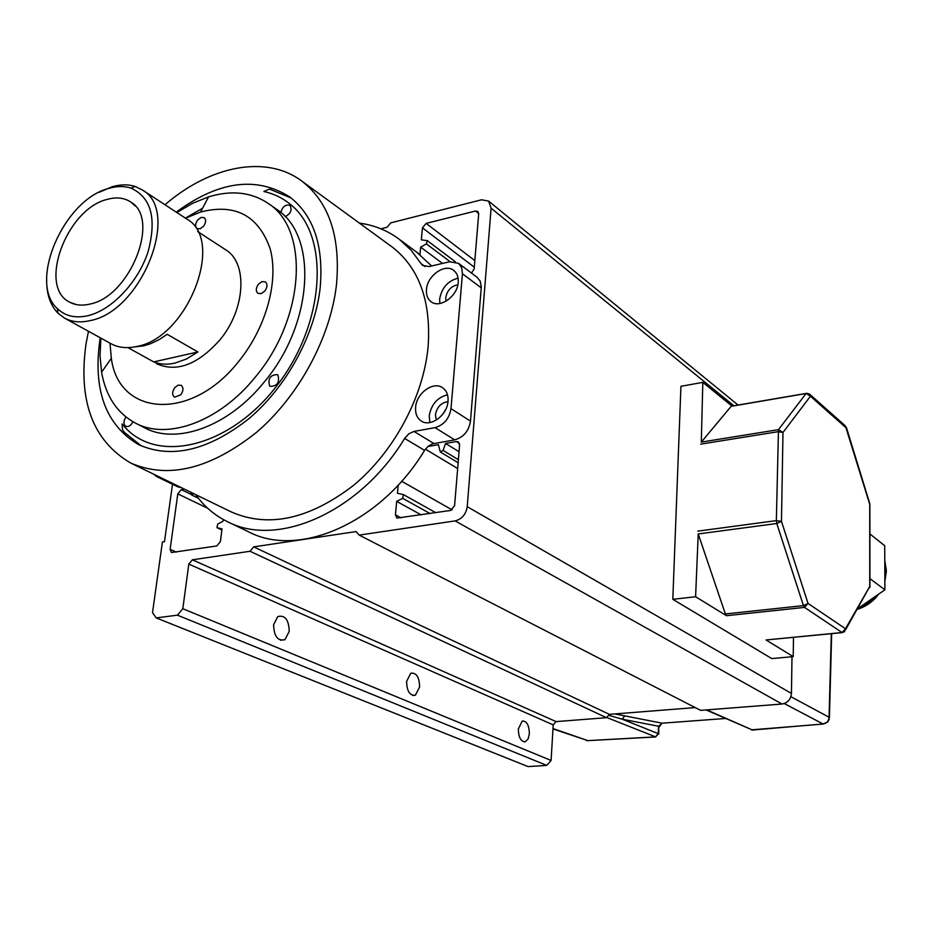 <?xml version="1.0" encoding="UTF-8"?>
<svg xmlns="http://www.w3.org/2000/svg" width="933" height="933" viewBox="0 0 933 933"><rect width="100%" height="100%" fill="white"/><g stroke="black" fill="none" stroke-linecap="round" stroke-linejoin="round"><path stroke-width="1.4" d="M273.602 624.737L277.754 616.573C284.997 614.789 288.822 619.734 289.23 631.384L284.938 639.7C277.754 641.309 273.987 636.318 273.602 624.737M406.601 681.393L410.765 673.206C416.398 672.53 419.349 677.101 419.628 686.945L415.372 695.225C409.785 695.796 406.858 691.19 406.601 681.393M518.328 728.988L522.223 721.034C526.737 720.894 529.116 725.116 529.373 733.7L528.101 738.959L525.419 741.712C520.929 741.793 518.573 737.548 518.328 728.988M193.726 493.662L191.557 494.922L190.74 492.216M184.337 489.102L181.282 489.627L177.795 493.86L170.121 549.327L171.427 552.534L216.794 545.957L220.398 541.63L222.019 528.941L216.992 527.681L217.646 524.101L223.01 521.279L223.232 519.494M398.228 485.043L397.458 493.277L403.406 494.607L402.694 498.339L396.688 501.383L395.429 514.806L396.863 518.083L450.592 510.456L454.593 505.733L459.607 444.971L458.313 441.915L456.33 441.554L445.542 443.443L443.105 450.429L440.306 451.969L438.393 444.691L427.804 446.545M471.503 273.089L474.139 268.984L478.687 213.82L477.836 211.429L475.527 211.01L426.148 223.395L422.462 227.862L421.331 239.851L427.267 240.621L426.381 243.886L420.655 247.152L419.943 254.616M172.5 484.25L164.476 541.7L162.4 542.026L152.511 612.666L156.196 617.903L177.433 615.174L182.821 608.713L188.804 564.103L192.373 559.812L250.021 551.275L253.683 546.878L356.161 531.565L359.193 535.099L455.152 520.894C461.905 519.133 465.929 514.398 467.223 506.689L491.108 208.187L488.589 201.073L481.545 199.79L390.752 222.859L387.125 227.255L380.944 228.818M359.193 535.099L700.648 710.363L782.017 704.03C787.662 702.992 790.799 699.47 791.452 693.441L791.989 656.739M156.196 617.903L528.066 766.588L546.773 765.398L551.088 760.465L553.222 724.883L556.091 721.606L606.497 717.687L609.424 714.351L695.248 707.587M177.433 615.174L546.773 765.398M182.821 608.713L551.088 760.465M250.021 551.275L606.497 717.687M253.683 546.878L609.424 714.351M420.655 247.152L442.51 263.409M425.401 449.158L457.66 468.518M401.656 481.265L452.097 509.873M396.688 501.383L421.25 514.911M445.542 443.443L459.048 451.724M174.786 387.627C172.057 391.778 171.952 394.962 174.494 397.166L180.792 394.846C183.533 390.705 183.638 387.522 181.119 385.306L177.993 385.201L174.786 387.627M197.668 220.001C195.172 223.687 194.962 226.544 197.026 228.585L200.187 228.795L203.569 226.229C206.053 222.555 206.275 219.698 204.222 217.646L201.05 217.436L197.668 220.001M258.406 284.203C255.782 288.087 255.619 291.131 257.928 293.347L261.31 293.615L264.844 291.003C267.468 287.131 267.643 284.075 265.357 281.859L261.963 281.579L258.406 284.203M225.261 249.496L225.856 249.892C248.015 263.176 245.449 309.464 219.838 339.974C197.714 364.733 176.582 372.629 156.452 363.66M176.838 212.526L192.595 203.301L208.572 196.863C231.699 189.854 251.747 192.163 268.716 203.779C309.709 230.101 304.811 318.41 255.467 376.874C219.488 421.833 167.182 440.609 135.075 422.917C117.033 413.016 105.861 396.117 101.569 372.22L100.029 355.671L100.892 338.131M185.399 218.124L202.554 208.257M275.748 208.7L277.101 209.645C318.071 235.956 313.371 323.891 264.261 381.982C228.457 426.673 176.302 445.263 144.195 427.582L135.542 423.162M185.527 218.205L200.572 212.024C235.023 203.231 258.173 215.348 270.034 248.4C279.095 280.413 266.383 327.39 238.778 361.316C191.452 421.949 118.701 416.561 111.33 358.272L109.989 343.146M107.097 199.417C116.497 196.77 124.532 197.738 131.203 202.333C160.488 219.512 129.862 296.414 90.139 304.03C82.547 305.884 75.876 305.336 70.127 302.385C37.402 287.807 66.231 209.039 107.097 199.417M108.881 188.384C63.841 199.394 27.768 282.477 57.391 308.625C65.263 316.205 75.55 318.538 88.262 315.611C111.972 309.884 138.119 282.198 147.997 251.98C156.977 218.695 151.298 197.411 130.97 188.116C124.287 185.959 116.928 186.04 108.881 188.384M99.12 192.303L111.995 186.798C120.462 184.326 128.206 184.233 135.238 186.495L142.399 190.005C180.99 210.928 141.839 311.062 90.396 320.555C80.413 322.911 71.713 322.048 64.284 317.955L57.916 313.138C50.149 305.068 46.393 293.673 46.662 278.955M64.669 318.165L110.852 343.624C118.281 347.717 126.946 348.662 136.836 346.458C187.79 337.746 225.413 240.119 186.857 219.068L186.203 218.649M134.679 346.901L143.799 345.805L150.458 343.764L158.878 339.775L167.182 334.294L197.901 351.974L186.355 359.053L174.739 363.159C166.995 364.838 159.986 364.418 153.712 361.899L127.949 347.624M197.901 351.974L153.712 361.899M552.989 728.941L587.86 740.627L655.572 736.872L658.173 733.606L658.663 726.271L662.127 723.192L725.501 718.48L662.127 723.192L614.835 713.92M655.806 736.965L587.86 740.627L553.001 728.568M706.083 709.943L752.534 730.038L823.046 723.973C826.708 723.355 828.726 721.116 829.064 717.244L831.303 633.705M608.619 715.261L622.148 719.18L624.818 715.821M790.892 696.718L829.064 717.244L829.157 719.553L827.711 722.049L823.046 723.973L784.28 703.564M823.349 724.055L751.392 729.851M658.803 734.003L658.663 726.271L622.148 719.18L658.173 733.606L655.572 736.872L658.476 733.781M100.274 337.793L99.819 340.463C92.962 390.414 105.861 425.121 138.504 444.586C171.439 459.269 208.327 450.569 249.169 418.474C286.688 386.682 314.818 334.9 320.136 288.157C323.891 245.974 313.71 215.523 289.592 196.828C256.295 175.964 218.509 181.072 176.244 212.141M415.605 407.301C415.185 413.541 417.051 418.101 421.238 420.993C430.463 427.629 447.35 415.232 448.038 401.178C448.411 395.114 446.604 390.647 442.627 387.778C433.39 380.839 416.386 393.213 415.605 407.301M447.49 394.787C437.367 397.423 431.279 404.432 429.227 415.838L429.856 422.556M426.463 289.568C426.066 294.945 427.582 298.968 431.023 301.662C439.711 308.928 457.567 296.321 458.22 282.326C458.558 277.113 457.1 273.171 453.835 270.512C445.134 262.966 427.197 275.562 426.463 289.568M458.091 278.151C447.898 280.845 441.752 287.807 439.653 299.026L439.828 303.517M390.717 245.927L392.606 247.315C419.244 268.284 431.093 301.254 428.165 346.248C423.629 396.572 394.041 451.864 353.409 485.475C309.138 519.331 268.459 528.16 231.372 511.972L131.145 463.234M164.978 204.77C210.24 165.573 266.78 154.213 302.385 181.515C329.197 202.694 340.58 236.947 336.521 284.273C330.667 337.268 298.887 396.233 256.318 432.515C210.018 469.124 168.15 479.294 130.713 463.025C92.88 440.854 77.987 401.097 86.046 343.741L88.472 331.285M446.032 301.207L445.741 297.662C447.21 290.326 451.234 286.046 457.846 284.81M436.329 420.06L435.443 414.684C436.994 406.928 441.169 402.613 447.98 401.715M442.499 414.567L445.624 409.634M416.48 251.992L431.664 265.975M477.136 277.323L480.192 281.101L481.3 286.921L470.489 421.133C468.798 431.093 463.538 437.332 454.698 439.851L432.376 443.886L428.06 446.324L424.573 450.359C380.991 522.853 298.957 558.377 248.924 531.973L227.524 521.722C214.742 515.471 204.117 506.432 195.662 494.607M181.387 487.667L177.935 486.898L156.452 476.46L159.916 477.229M153.77 474.244L156.452 476.46M424.573 450.359L404.619 438.417C360.395 511.949 277.661 548.219 227.524 521.722M404.619 438.417L408.841 433.775L414.007 431.431L433.868 443.502M454.698 439.851L435 427.641L414.007 431.431M435 427.641C443.921 425.04 449.251 418.707 450.989 408.631L470.489 421.133M481.241 287.842L462.441 273.777L450.989 408.631M462.441 273.777L461.718 267.736L458.604 263.363L449.578 261.753L429.192 266.558L422.707 265.45L421.028 263.584L425.145 266.605M359.45 223.127C374.355 225.133 387.708 230.579 399.499 239.454L411.196 250.301L421.028 263.584M285.171 216.701C290.699 213.715 292.309 209.972 290.023 205.493L289.871 205.377C285.486 204.21 282.477 206.613 280.845 212.584M125.955 417.016C123.669 420.375 123.331 423.255 124.94 425.635L125.768 426.276C128.521 427.116 130.923 425.623 132.976 421.774M277.894 375.043L277.311 374.588C270.232 374.903 267.678 378.693 269.625 385.959L270.255 386.437C277.334 386.087 279.877 382.285 277.894 375.043M291.166 198.029L269.532 189.072L263.864 191.498C273.894 193.737 282.839 198.099 290.688 204.607C329.92 235.816 325.524 322.153 277.847 384.431C230.708 447.222 157.362 464.681 124.287 426.498L122.083 423.944L122.55 430.055L124.835 432.714L141.419 445.962M869.894 533.944L884.729 545.735L884.892 589.819L857.754 608.619M842.254 632.632L766.063 639.968L793.213 656.622L793.493 637.402M793.213 656.622L771.789 658.593L672.81 599.324L695.598 596.747L726.504 615.698L725.373 613.961L803.441 605.61L808.036 603.429L845.473 628.725L869.731 586.53L869.731 503.47L846.453 427.641M766.063 639.968L842.067 632.539L804.526 607.395L803.441 605.61L776.781 523.518L698.222 533.956L725.373 613.961M698.222 533.956L695.598 596.747M731.134 406.333L701.301 442.102L778.472 429.647L806.077 393.528L732.102 406.17M732.02 406.088L702.817 382.367L701.301 442.102M702.817 382.367L680.938 386.309L672.81 599.324M869.929 586.74L869.883 504.8L845.391 425.914M845.613 629.752L869.731 586.53L869.848 587.638M844.47 631.734L845.473 628.725L842.067 632.539L844.47 631.734M697.802 531.134L776.349 520.626L778.472 429.647L782.985 432.469L810.427 396.233L809.587 394.146L845.461 425.984L846.313 428.014L810.427 396.233L806.182 393.411L731.25 406.217M700.741 444.131L777.959 431.722L782.985 432.469L781.469 521.349L776.349 520.626L776.781 523.518L781.469 521.349L808.036 603.429L804.526 607.395L726.504 615.698M884.892 589.819L869.929 578.635M491.108 208.187L733.909 405.762M188.804 564.103L553.222 724.883M192.373 559.812L556.091 721.606M455.152 520.894L782.017 704.03M467.223 506.689L791.452 693.441M475.527 211.01L478.699 213.552M426.148 223.395L474.827 260.599M422.462 227.862L474.279 267.188M426.381 243.886L450.068 261.637M443.105 450.429L458.395 459.712M402.694 498.339L430.101 513.57M395.429 514.806L401.237 517.943M456.33 441.554L459.468 443.502M181.282 489.627L191.067 494.373M177.795 493.86L207.674 508.24M170.121 549.327L176.349 552.103M217.179 527.74L221.891 529.967M706.736 709.885L752.348 729.968M655.421 736.802L606.672 717.477M857.928 608.491L867.702 603.523L875.97 595.989M884.846 578.192L885.755 569.818L884.787 561.678M806.812 393.283L809.447 394.029M488.589 201.073L738.073 405.05M427.267 240.621L455.351 261.753M440.306 451.969L458.138 462.745M403.406 494.607L435.816 512.695M191.557 494.922L198.391 498.222M216.992 527.681L221.891 529.991M525.419 741.712L523.833 741.828M415.372 695.225L412.783 695.458M284.938 639.7L280.46 640.213M268.716 203.779L277.101 209.645M200.572 212.024L208.572 196.863M111.33 358.272L101.569 372.22M135.273 206.053L131.203 202.333M57.391 308.625L57.916 313.138M225.856 249.892L197.679 231.559M186.857 219.068L142.399 190.005M130.97 188.116L135.238 186.495M76.214 304.555L70.127 302.385M586.367 740.487L588.152 740.72M829.425 717.687L831.665 633.67M752.954 730.131L751.765 729.979M661.998 723.203L659.281 726.807M392.606 247.315L302.385 181.515M418.532 253.519L399.499 239.454M477.381 277.509L458.604 263.363M857.369 609.284C866.057 606.613 873.16 601.563 878.664 594.123M884.857 581.457L886.35 571.486M869.894 504.391L869.813 503.773M884.787 560.418L886.35 570.46"/></g></svg>
